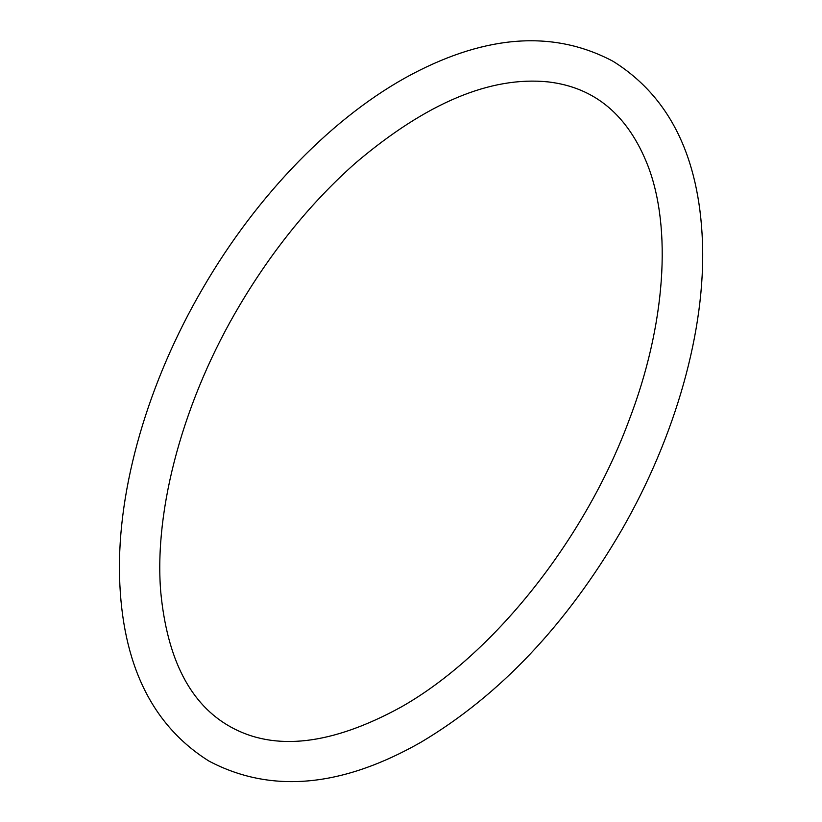 <?xml version="1.0" encoding="UTF-8"?>
<svg xmlns="http://www.w3.org/2000/svg" width="822" height="822" viewBox="0 0 822 822"><rect width="100%" height="100%" fill="white"/><g stroke="black" fill="none" stroke-linecap="round" stroke-linejoin="round"><path stroke-width="0.62" stroke-dasharray="4.11 3.08" d=""/><path stroke-width="1.23" d="M400.961 707.136C331.708 744.999 274.877 751.575 230.479 726.843C190.396 704.485 167.143 659.398 160.711 591.593C153.95 508.345 183.789 398.865 240.116 304.561C273.253 248.912 311.815 201.657 355.792 162.787C426.382 102.935 490.539 75.984 548.264 81.912C594.984 87.399 628.193 115.347 647.9 165.736C671.964 228.146 665.758 324.947 628.84 420.843C584.185 540.897 492.47 655.463 400.961 707.136M421.162 742.122C341.716 787.425 271.003 793.764 209.045 761.131C151.813 725.271 121.975 663.765 119.55 576.592C117.207 488.001 148.186 381.696 202.849 288.234C257.194 194.424 334.266 115.203 412.274 74.052C487.61 34.421 554.542 30.178 613.078 61.311C669.313 96.441 699.111 156.529 702.45 241.576C705.821 329.714 675.756 436.071 621.679 530.046C566.543 624.648 499.704 695.35 421.162 742.122"/></g></svg>

